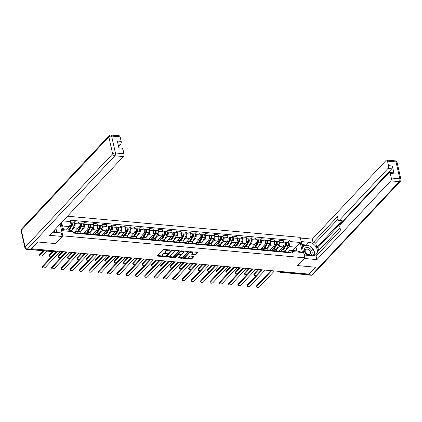 <?xml version="1.0" encoding="UTF-8"?>
<svg xmlns="http://www.w3.org/2000/svg" width="422" height="422" viewBox="0 0 422 422"><rect width="100%" height="100%" fill="white"/><g stroke="black" fill="none" stroke-linecap="round" stroke-linejoin="round"><path stroke-width="0.63" d="M170.361 250.135L163.947 249.297A0.68 0.316 167.3 0 0 163.045 249.581L157.295 255.711A0.68 0.316 167.3 0 0 157.221 255.917A0.68 0.316 167.3 0 0 157.564 256.107L163.789 256.671L164.48 256.328L163.43 256.122A2.179 1.018 167.3 0 1 162.328 255.51A2.179 1.018 167.3 0 1 162.575 254.862L163.056 254.35A2.179 1.018 167.3 0 1 165.952 253.432L167.392 253.305L166.4 252.952A2.179 1.018 167.3 0 1 165.297 252.345A2.179 1.018 167.3 0 1 165.545 251.697L166.025 251.185A2.179 1.018 167.3 0 1 168.921 250.262L170.361 250.135M195.017 254.724A0.68 0.316 167.3 0 0 195.919 254.434L197.533 252.715A0.68 0.316 167.3 0 0 197.612 252.514A0.68 0.316 167.3 0 0 197.264 252.319L190.348 251.691A0.68 0.316 167.3 0 0 189.446 251.981L183.697 258.111A0.68 0.316 167.3 0 0 183.623 258.311A0.68 0.316 167.3 0 0 183.966 258.507L190.881 259.134A0.68 0.316 167.3 0 0 191.783 258.844L193.735 256.766A0.68 0.316 167.3 0 0 193.809 256.565A0.68 0.316 167.3 0 0 193.466 256.376L190.507 256.107A0.68 0.316 167.3 0 0 189.599 256.391L188.634 257.42A1.82 0.849 167.3 0 1 186.719 258.19A1.82 0.849 167.3 0 1 185.295 257.678A1.82 0.849 167.3 0 1 185.501 257.135L189.283 253.1A1.82 0.849 167.3 0 1 191.203 252.33A1.82 0.849 167.3 0 1 192.627 252.847A1.82 0.849 167.3 0 1 192.421 253.385L191.788 254.06A0.68 0.316 167.3 0 0 191.709 254.26A0.68 0.316 167.3 0 0 192.057 254.455L195.017 254.724L194.88 254.123A0.68 0.316 167.3 0 0 195.787 253.838L197.211 252.314M31.265 248.88L37.737 241.98L55.53 243.594L62.783 235.856L304.832 257.842L297.579 265.58L315.371 267.195L308.899 274.1L31.228 248.716M179.308 251.058A0.68 0.316 167.3 0 0 179.382 250.858A0.68 0.316 167.3 0 0 179.039 250.668L172.123 250.035A0.68 0.316 167.3 0 0 171.221 250.325L165.471 256.455A0.68 0.316 167.3 0 0 165.392 256.655A0.68 0.316 167.3 0 0 165.74 256.85L172.656 257.478A0.68 0.316 167.3 0 0 173.558 257.188L179.308 251.058L179.229 250.705M181.238 250.863L188.154 251.491A0.68 0.316 167.3 0 1 188.497 251.686A0.68 0.316 167.3 0 1 188.418 251.887L182.673 258.016A0.68 0.316 167.3 0 1 181.766 258.306L178.807 258.037A0.68 0.316 167.3 0 1 178.464 257.847A0.68 0.316 167.3 0 1 178.543 257.642L180.869 255.157A0.68 0.316 167.3 0 0 180.948 254.951A0.68 0.316 167.3 0 0 180.605 254.761L178.643 254.582A0.68 0.316 167.3 0 0 177.736 254.872L175.309 257.457L174.492 257.383L180.331 251.153A0.68 0.316 167.3 0 1 181.238 250.863M304.832 257.842L300.211 237.349L67.473 216.206M308.26 274.042L307.754 274.58A1.387 0.696 95.2 0 1 307.358 274.764L280.313 272.306A1.387 0.696 -84.8 0 0 280.709 272.121L307.754 274.58M74.098 232.585L74.989 231.641A3.186 1.598 95.2 0 1 75.897 231.214A3.186 1.598 95.2 0 1 77.105 232.791L77.247 233.424M74.072 232.585L78.091 228.291A3.186 1.598 -84.8 0 0 78.967 223.95L75.026 223.591A3.186 1.598 95.2 0 1 74.151 227.938L71.402 230.871M75.026 223.591L74.62 221.766L73.47 222.99M81.188 233.783L81.045 233.15A3.186 1.598 -84.8 0 0 79.837 231.572L75.897 231.214M78.967 223.95L78.561 222.125L74.62 221.766M83.414 233.435L84.3 232.485A3.186 1.598 95.2 0 1 85.207 232.058A3.186 1.598 95.2 0 1 86.415 233.64L86.557 234.268M82.786 223.834L83.931 222.616L84.342 224.435A3.186 1.598 95.2 0 1 83.466 228.782L80.618 231.82M90.498 234.627L90.355 233.999A3.186 1.598 -84.8 0 0 89.147 232.416L85.207 232.058M83.382 233.429L87.407 229.141A3.186 1.598 -84.8 0 0 88.282 224.794L87.871 222.974L83.931 222.616M92.729 234.279L93.615 233.334A3.186 1.598 95.2 0 1 94.523 232.907A3.186 1.598 95.2 0 1 95.731 234.484L95.873 235.117M92.101 224.683L93.246 223.46L93.658 225.285A3.186 1.598 95.2 0 1 92.782 229.626L89.933 232.664M99.814 235.476L99.671 234.843A3.186 1.598 -84.8 0 0 98.463 233.266L94.523 232.907M92.698 234.279L96.722 229.985A3.186 1.598 -84.8 0 0 97.598 225.638L97.187 223.818L93.246 223.46M102.04 235.128L102.931 234.178A3.186 1.598 95.2 0 1 103.838 233.751A3.186 1.598 95.2 0 1 105.046 235.334L105.189 235.961M101.417 225.527L102.562 224.309L102.973 226.129A3.186 1.598 95.2 0 1 102.092 230.475L99.244 233.514M109.129 236.32L108.987 235.687A3.186 1.598 -84.8 0 0 107.779 234.11L103.838 233.751M102.013 235.123L106.033 230.834A3.186 1.598 -84.8 0 0 106.914 226.487L106.502 224.662L102.562 224.309M111.355 235.972L112.241 235.022A3.186 1.598 95.2 0 1 113.149 234.6A3.186 1.598 95.2 0 1 114.357 236.178L114.499 236.811M110.728 226.371L111.872 225.153L112.284 226.973A3.186 1.598 95.2 0 1 111.408 231.319L108.559 234.358M118.44 237.164L118.297 236.536A3.186 1.598 -84.8 0 0 117.089 234.954L113.149 234.6M111.324 235.967L115.348 231.678A3.186 1.598 -84.8 0 0 116.224 227.331L115.813 225.512L111.872 225.153M120.671 236.816L121.557 235.872A3.186 1.598 95.2 0 1 122.464 235.444A3.186 1.598 95.2 0 1 123.672 237.022L123.815 237.655M120.043 227.221L121.188 225.997L121.599 227.822A3.186 1.598 95.2 0 1 120.724 232.163L117.875 235.202M127.755 238.013L127.613 237.38A3.186 1.598 -84.8 0 0 126.405 235.803L122.464 235.444M120.639 236.816L124.664 232.522A3.186 1.598 -84.8 0 0 125.54 228.181L125.128 226.356L121.188 225.997M129.981 237.665L130.873 236.716A3.186 1.598 95.2 0 1 131.78 236.288A3.186 1.598 95.2 0 1 132.988 237.871L133.13 238.499M129.359 228.065L130.504 226.846L130.915 228.666A3.186 1.598 95.2 0 1 130.034 233.013L127.186 236.051M137.071 238.857L136.928 238.23A3.186 1.598 -84.8 0 0 135.72 236.647L131.78 236.288M129.955 237.66L133.974 233.371A3.186 1.598 -84.8 0 0 134.855 229.025L134.444 227.205L130.504 226.846M139.297 238.509L140.183 237.565A3.186 1.598 95.2 0 1 141.096 237.138A3.186 1.598 95.2 0 1 142.304 238.715L142.441 239.348M138.669 228.914L139.814 227.69L140.225 229.515A3.186 1.598 95.2 0 1 139.35 233.857L136.501 236.895M146.381 239.707L146.244 239.074A3.186 1.598 -84.8 0 0 145.036 237.496L141.096 237.138M139.271 238.509L143.29 234.215A3.186 1.598 -84.8 0 0 144.166 229.869L143.76 228.049L139.814 227.69M148.613 239.358L149.499 238.409A3.186 1.598 95.2 0 1 150.406 237.982A3.186 1.598 95.2 0 1 151.614 239.564L151.756 240.192M147.985 229.758L149.13 228.534L149.541 230.359A3.186 1.598 95.2 0 1 148.665 234.706L145.817 237.744M155.697 240.551L155.554 239.918A3.186 1.598 -84.8 0 0 154.346 238.34L150.406 237.982M148.581 239.353L152.606 235.059A3.186 1.598 -84.8 0 0 153.481 230.718L153.07 228.893L149.13 228.534M157.928 240.202L158.814 239.253A3.186 1.598 95.2 0 1 159.722 238.831A3.186 1.598 95.2 0 1 160.93 240.408L161.072 241.041M157.3 230.602L158.445 229.383L158.857 231.203A3.186 1.598 95.2 0 1 157.981 235.55L155.132 238.588M165.013 241.395L164.87 240.767A3.186 1.598 -84.8 0 0 163.662 239.184L159.722 238.831M157.897 240.197L161.921 235.909A3.186 1.598 -84.8 0 0 162.797 231.562L162.386 229.742L158.445 229.383M167.239 241.046L168.13 240.102A3.186 1.598 95.2 0 1 169.037 239.675A3.186 1.598 95.2 0 1 170.245 241.252L170.388 241.885M166.616 231.451L167.761 230.227L168.167 232.053A3.186 1.598 95.2 0 1 167.291 236.394L164.443 239.432M174.328 242.244L174.186 241.611A3.186 1.598 -84.8 0 0 172.978 240.034L169.037 239.675M167.212 241.046L171.232 236.753A3.186 1.598 -84.8 0 0 172.107 232.411L171.701 230.586L167.761 230.227M176.554 241.896L177.44 240.946A3.186 1.598 95.2 0 1 178.348 240.519A3.186 1.598 95.2 0 1 179.556 242.101L179.698 242.729M175.927 232.295L177.071 231.077L177.483 232.897A3.186 1.598 95.2 0 1 176.607 237.243L173.758 240.282M183.639 243.088L183.496 242.46A3.186 1.598 -84.8 0 0 182.288 240.878L178.348 240.519M176.523 241.89L180.547 237.602A3.186 1.598 -84.8 0 0 181.423 233.255L181.012 231.43L177.071 231.077M185.87 242.74L186.756 241.795A3.186 1.598 95.2 0 1 187.663 241.368A3.186 1.598 95.2 0 1 188.871 242.945L189.014 243.578M185.242 233.144L186.387 231.921L186.798 233.746A3.186 1.598 95.2 0 1 185.923 238.087L183.074 241.126M192.954 243.937L192.812 243.304A3.186 1.598 -84.8 0 0 191.604 241.727L187.663 241.368M185.838 242.74L189.863 238.446A3.186 1.598 -84.8 0 0 190.739 234.099L190.327 232.279L186.387 231.921M195.18 243.584L196.072 242.639A3.186 1.598 95.2 0 1 196.979 242.212A3.186 1.598 95.2 0 1 198.187 243.789L198.329 244.422M194.558 233.988L195.702 232.765L196.114 234.59A3.186 1.598 95.2 0 1 195.233 238.936L192.385 241.975M202.27 244.781L202.127 244.148A3.186 1.598 -84.8 0 0 200.919 242.571L196.979 242.212M195.154 243.584L199.173 239.29A3.186 1.598 -84.8 0 0 200.054 234.948L199.643 233.123L195.702 232.765M204.496 244.433L205.382 243.483A3.186 1.598 95.2 0 1 206.289 243.056A3.186 1.598 95.2 0 1 207.497 244.639L207.64 245.266M203.868 234.832L205.013 233.614L205.424 235.434A3.186 1.598 95.2 0 1 204.549 239.78L201.7 242.819M211.58 245.625L211.438 244.997A3.186 1.598 -84.8 0 0 210.23 243.415L206.289 243.056M204.464 244.428L208.489 240.139A3.186 1.598 -84.8 0 0 209.365 235.792L208.953 233.973L205.013 233.614M213.812 245.277L214.698 244.333A3.186 1.598 95.2 0 1 215.605 243.905A3.186 1.598 95.2 0 1 216.813 245.483L216.955 246.116M213.184 235.682L214.329 234.458L214.74 236.283A3.186 1.598 95.2 0 1 213.864 240.624L211.016 243.663M220.896 246.474L220.753 245.841A3.186 1.598 -84.8 0 0 219.545 244.264L215.605 243.905M213.78 245.277L217.805 240.983A3.186 1.598 -84.8 0 0 218.68 236.642L218.269 234.817L214.329 234.458M223.122 246.126L224.013 245.177A3.186 1.598 95.2 0 1 224.921 244.749A3.186 1.598 95.2 0 1 226.129 246.332L226.271 246.96M222.499 236.526L223.644 235.307L224.056 237.127A3.186 1.598 95.2 0 1 223.175 241.474L220.331 244.512M230.212 247.318L230.069 246.685A3.186 1.598 -84.8 0 0 228.861 245.108L224.921 244.749M223.096 246.121L227.115 241.832A3.186 1.598 -84.8 0 0 227.996 237.486L227.585 235.661L223.644 235.307M232.438 246.97L233.324 246.021A3.186 1.598 95.2 0 1 234.236 245.599A3.186 1.598 95.2 0 1 235.444 247.176L235.582 247.809M231.81 237.375L232.96 236.151L233.366 237.971A3.186 1.598 95.2 0 1 232.49 242.318L229.642 245.356M239.527 248.162L239.385 247.535A3.186 1.598 -84.8 0 0 238.177 245.952L234.236 245.599M232.411 246.97L236.431 242.676A3.186 1.598 -84.8 0 0 237.306 238.33L236.9 236.51L232.96 236.151M241.753 247.814L242.639 246.87A3.186 1.598 95.2 0 1 243.547 246.443A3.186 1.598 95.2 0 1 244.755 248.02L244.897 248.653M241.126 238.219L242.27 236.995L242.682 238.82A3.186 1.598 95.2 0 1 241.806 243.167L238.957 246.2M248.838 249.012L248.695 248.379A3.186 1.598 -84.8 0 0 247.487 246.801L243.547 246.443M241.722 247.814L245.746 243.52A3.186 1.598 -84.8 0 0 246.622 239.179L246.211 237.354L242.27 236.995M251.069 248.663L251.955 247.714A3.186 1.598 95.2 0 1 252.862 247.287A3.186 1.598 95.2 0 1 254.07 248.869L254.213 249.497M250.441 239.063L251.586 237.844L251.997 239.664A3.186 1.598 95.2 0 1 251.122 244.011L248.273 247.049M258.153 249.856L258.011 249.228A3.186 1.598 -84.8 0 0 256.803 247.645L252.862 247.287M251.037 248.658L255.062 244.37A3.186 1.598 -84.8 0 0 255.938 240.023L255.526 238.203L251.586 237.844M260.379 249.507L261.271 248.563A3.186 1.598 95.2 0 1 262.178 248.136A3.186 1.598 95.2 0 1 263.386 249.713L263.528 250.346M259.757 239.912L260.901 238.688L261.308 240.514A3.186 1.598 95.2 0 1 260.432 244.855L257.584 247.893M267.469 250.705L267.326 250.072A3.186 1.598 -84.8 0 0 266.118 248.495L262.178 248.136M260.353 249.507L264.372 245.214A3.186 1.598 -84.8 0 0 265.248 240.867L264.842 239.047L260.901 238.688M269.695 250.357L270.581 249.407A3.186 1.598 95.2 0 1 271.488 248.98A3.186 1.598 95.2 0 1 272.696 250.562L272.839 251.19M269.067 240.756L270.212 239.532L270.623 241.358A3.186 1.598 95.2 0 1 269.748 245.704L266.899 248.743M276.779 251.549L276.637 250.916A3.186 1.598 -84.8 0 0 275.429 249.339L271.488 248.98M269.663 250.351L273.688 246.063A3.186 1.598 -84.8 0 0 274.564 241.716L274.152 239.891L270.212 239.532M279.011 251.201L279.897 250.251A3.186 1.598 95.2 0 1 280.804 249.829A3.186 1.598 95.2 0 1 282.012 251.406L282.154 252.04M278.383 241.6L279.528 240.382L279.939 242.202A3.186 1.598 95.2 0 1 279.063 246.548L276.215 249.587M286.095 252.393L285.952 251.765A3.186 1.598 -84.8 0 0 284.744 250.183L280.804 249.829M278.979 251.195L283.004 246.907A3.186 1.598 -84.8 0 0 283.879 242.56L283.468 240.74L279.528 240.382M66.423 229.958L69.561 226.614L62.693 225.992L63.527 229.695L70.395 230.317L72.832 231.646L73.148 233.049L292.747 253L292.43 251.596L289.993 250.267L296.856 250.89L296.022 247.186L289.154 246.564L285.525 250.431M72.832 231.646L62.799 230.739L61.069 223.038M63.047 220.928L70.569 221.608L69.561 226.614M289.154 246.564L290.167 241.558L289.851 240.15L70.252 220.205L70.569 221.608M290.167 241.558L300.195 242.465L302.458 252.504L292.43 251.596M62.783 235.856L60.124 224.045M292.889 250.531L300.195 242.465M288.321 252.045L289.993 250.267M287.698 242.45L289.851 240.15M62.799 230.739L63.527 229.695M61.364 222.721L62.693 225.992M296.856 250.89L302.458 252.504M168.104 249.671A2.179 1.018 167.3 0 0 165.893 250.584L166.025 251.185M165.297 252.345L165.166 251.744A2.179 1.018 167.3 0 1 165.413 251.095L165.893 250.584M165.952 253.432L165.83 252.836A2.179 1.018 167.3 0 0 162.924 253.754L163.056 254.35M162.328 255.51L162.196 254.914A2.179 1.018 167.3 0 1 162.444 254.266L162.924 253.754M157.485 255.516L162.866 256.001M168.367 256.502L172.519 256.877A0.68 0.316 167.3 0 0 173.426 256.592L178.986 250.663M165.656 256.254L166.611 256.344M172.324 250.573L171.685 250.773L166.643 256.154L167.682 256.507A2.179 1.018 167.3 0 0 170.578 255.59L174.028 251.908A2.179 1.018 167.3 0 0 174.275 251.259A2.179 1.018 167.3 0 0 173.173 250.652L172.324 250.573L172.202 250.046M171.685 250.077L171.685 250.773M166.563 255.806L171.554 250.177M174.275 251.259L174.138 250.663A2.179 1.018 167.3 0 0 173.606 250.172M188.096 251.491L182.536 257.42L182.673 258.016M178.728 257.441L181.634 257.705A0.68 0.316 167.3 0 0 182.536 257.42M180.737 254.556A0.68 0.316 167.3 0 0 180.816 254.355A0.68 0.316 167.3 0 0 180.748 254.26M178.807 254.012L178.506 253.986A0.68 0.316 167.3 0 0 177.604 254.271L175.177 256.861L175.309 257.457M174.808 257.04L175.177 256.861M183.29 252.578A1.82 0.849 167.3 0 0 183.496 252.034A1.82 0.849 167.3 0 0 182.072 251.523A1.82 0.849 167.3 0 0 180.157 252.293L178.822 253.712A0.68 0.316 167.3 0 0 178.743 253.917A0.68 0.316 167.3 0 0 179.086 254.107L181.054 254.287A0.68 0.316 167.3 0 0 181.956 253.997L183.29 252.578M183.496 252.034L183.364 251.438A1.82 0.849 167.3 0 0 182.89 251.016M181.908 250.926A1.82 0.849 167.3 0 0 180.02 251.691L180.157 252.293M178.743 253.917L178.612 253.316A0.68 0.316 167.3 0 1 178.685 253.116L180.02 251.691M191.973 253.859L194.88 254.123M192.627 252.847L192.49 252.245A1.82 0.849 167.3 0 0 192.084 251.85M190.939 251.744A1.82 0.849 167.3 0 0 189.151 252.504L189.283 253.1M185.295 257.678L185.158 257.082A1.82 0.849 167.3 0 1 185.363 256.539L189.151 252.504M186.846 258.18L190.744 258.533A0.68 0.316 167.3 0 0 191.651 258.248L193.413 256.37M183.887 257.911L185.701 258.074M68.855 230.18L71.714 225.126A0.833 0.417 -84.8 0 0 71.867 224.246A0.833 0.417 -84.8 0 0 71.529 223.718A0.833 0.417 -84.8 0 0 71.297 223.829L71.745 223.871M69.461 230.233L71.993 225.759A1.73 0.87 -84.8 0 0 72.31 223.918A1.73 0.87 -84.8 0 0 71.613 222.821A1.73 0.87 -84.8 0 0 71.118 223.053L71.038 223.043M71.371 230.855L74.145 225.955A1.73 0.87 -84.8 0 0 74.462 224.114A1.73 0.87 -84.8 0 0 73.76 223.016L71.613 222.821M69.572 228.154L70.659 226.994M43.935 250.837L39.942 255.094A1.593 0.744 167.3 0 0 39.763 255.568A1.593 0.744 167.3 0 0 41.013 256.017A1.593 0.744 167.3 0 0 42.691 255.342L46.684 251.085M68.448 230.143L70.98 225.67A1.73 0.87 -84.8 0 0 71.297 223.824A1.73 0.87 -84.8 0 0 70.595 222.726L70.347 222.705M39.763 255.568L39.589 254.793A1.593 0.744 -12.7 0 1 39.768 254.318L43.102 250.763M71.186 223.349L71.118 223.053M73.038 232.569A1.73 0.87 95.2 0 1 73.375 233.071M56.743 251.997L42.638 267.047A1.593 0.744 167.3 0 0 42.458 267.522L42.279 266.741A1.593 0.744 -12.7 0 1 42.464 266.266L55.91 251.923M73.228 232.775L73.539 232.617A1.73 0.87 95.2 0 1 73.808 232.559A1.73 0.87 95.2 0 1 74.388 233.166M73.808 232.559L75.955 232.754A1.73 0.87 95.2 0 1 76.54 233.361M42.458 267.522A1.593 0.744 167.3 0 0 43.703 267.97A1.593 0.744 167.3 0 0 45.386 267.295L60.182 251.507M77.959 231.404L81.029 225.976A0.833 0.417 -84.8 0 0 81.182 225.09A0.833 0.417 -84.8 0 0 80.845 224.562A0.833 0.417 -84.8 0 0 80.607 224.673M78.566 231.456L81.309 226.603A1.73 0.87 -84.8 0 0 81.625 224.762A1.73 0.87 -84.8 0 0 80.924 223.665A1.73 0.87 -84.8 0 0 80.433 223.897L80.354 223.892M80.528 231.984L83.456 226.799A1.73 0.87 -84.8 0 0 83.772 224.958A1.73 0.87 -84.8 0 0 83.076 223.86L80.924 223.665M78.888 228.998L79.969 227.843M53.251 251.681L49.258 255.938A1.593 0.744 167.3 0 0 49.079 256.412A1.593 0.744 167.3 0 0 50.06 256.871A1.593 0.744 167.3 0 0 51.658 256.46M77.548 231.362L80.291 226.514A1.73 0.87 -84.8 0 0 80.607 224.668A1.73 0.87 -84.8 0 0 79.911 223.576L78.861 223.481M49.079 256.412L48.899 255.637A1.593 0.744 -12.7 0 1 49.084 255.162L52.418 251.607M80.502 224.193L80.433 223.897M87.27 232.248L90.34 226.82A0.833 0.417 -84.8 0 0 90.493 225.934A0.833 0.417 -84.8 0 0 90.16 225.411A0.833 0.417 -84.8 0 0 89.923 225.517M87.876 232.3L90.624 227.453A1.73 0.87 -84.8 0 0 90.936 225.606A1.73 0.87 -84.8 0 0 90.239 224.515A1.73 0.87 -84.8 0 0 89.749 224.747L89.67 224.736M89.839 232.828L92.771 227.648A1.73 0.87 -84.8 0 0 93.088 225.802A1.73 0.87 -84.8 0 0 92.392 224.71L90.239 224.515M88.198 229.848L89.285 228.687M63.258 251.786L58.574 256.787A1.593 0.744 167.3 0 0 58.389 257.262A1.593 0.744 167.3 0 0 59.375 257.715A1.593 0.744 167.3 0 0 60.974 257.304M86.863 232.211L89.606 227.358A1.73 0.87 -84.8 0 0 89.923 225.517A1.73 0.87 -84.8 0 0 89.227 224.42L88.177 224.325M58.389 257.262L58.215 256.481A1.593 0.744 -12.7 0 1 58.4 256.006L62.424 251.712M89.812 225.042L89.749 224.747M52.534 232.142A7.796 5.671 43.2 0 0 52.866 232.179L61.348 232.949L62.139 236.478L49.543 235.334L123.377 156.573L114.837 155.797L27.346 249.128L30.569 249.423L37.563 241.959L55.472 243.589L62.139 236.478M56.854 232.543L55.947 228.502M118.545 146.381L120.586 144.203L118.002 143.965M120.138 136.828L111.598 136.053A2.078 1.044 -84.8 0 0 110.812 135.019L119.347 135.794A2.078 1.044 95.2 0 1 120.138 136.828L121.161 141.37A2.078 1.044 95.2 0 1 120.586 144.203M118.883 147.869L122.137 148.164A2.078 1.044 95.2 0 1 122.923 149.198L123.947 153.74A2.078 1.044 95.2 0 1 123.377 156.573M121.161 141.37L117.337 141.022L119.104 148.85L122.923 149.198M30.569 249.423A2.078 1.044 95.2 0 1 29.978 249.697L26.75 249.407A2.078 1.044 -84.8 0 0 27.346 249.128A2.078 1.514 -136.8 0 1 25.146 247.171L112.642 153.84L108.834 136.928L21.337 230.264L25.146 247.171A2.078 0.971 -12.7 0 0 24.909 247.793A2.078 2.078 0 0 0 26.75 249.407M301.166 241.563L308.962 242.27A7.796 5.671 43.2 0 1 316.168 247.097A7.796 5.671 43.2 0 1 316.162 254.329A7.796 5.671 43.2 0 1 311.99 255.716L304.193 255.009M307.554 274.727A2.078 1.044 -84.8 0 0 307.965 274.949A2.078 1.044 -84.8 0 0 308.556 274.675L315.55 267.21L297.637 265.586L304.294 258.417M304.304 258.475L316.906 259.62L316.11 256.091L340.501 230.069L339.868 227.263A2.078 1.044 -84.8 0 1 340.443 224.43L388.905 172.73A2.078 1.044 -84.8 0 1 389.501 172.45L393.32 172.798A2.078 1.044 95.2 0 1 394.106 173.827L392.344 165.999A2.078 1.044 95.2 0 1 391.769 168.837L317.94 247.593L318.642 250.721M340.021 227.922L317.697 251.728L318.183 253.88M317.94 247.593L316.743 247.487L315.709 242.887L313.082 242.645L312.285 239.121L386.119 160.36A2.078 1.044 -84.8 0 1 386.71 160.08A2.078 1.044 -84.8 0 1 387.496 161.114L388.52 165.656L392.344 165.999M300.369 238.04L312.285 239.121M316.906 259.62L390.735 180.859A2.078 1.044 -84.8 0 0 391.31 178.026L390.287 173.484A2.078 1.044 -84.8 0 0 389.501 172.45M391.769 168.837L387.95 168.489L339.488 220.184A2.078 1.044 -84.8 0 1 338.892 220.463A2.078 1.044 -84.8 0 1 338.106 219.435L337.473 216.623L313.082 242.645M387.95 168.489A2.078 1.044 -84.8 0 0 388.52 165.656M339.488 220.184L342.115 220.421L316.743 247.487M342.115 220.421A2.078 1.044 95.2 0 1 341.519 220.701L338.892 220.463M338.027 219.076L315.709 242.887M301.846 244.602L306.388 245.013L308.962 242.27M314.559 255.4A7.796 5.671 43.2 0 0 314.59 252.208M314.432 251.654A7.796 5.671 43.2 0 0 310.618 246.648M309.642 246.047A7.796 5.671 43.2 0 0 306.388 245.013M303.576 245.694L302.062 245.557M314.527 252.372L313.309 255.7M302.6 246.733L302.321 246.712M55.261 229.236L54.121 232.295M304.352 251.037A4.505 3.276 43.2 0 0 309.104 255.273A4.505 3.276 43.2 0 0 312.111 251.744A4.505 3.276 43.2 0 0 307.353 247.503A4.505 3.276 43.2 0 0 304.352 251.037M305.19 251.559A3.086 2.242 43.2 0 0 307.337 254.144A3.086 2.242 43.2 0 0 310.096 253.907A3.086 2.242 43.2 0 0 310.502 252.04A3.086 2.242 43.2 0 0 308.355 249.46A3.086 2.242 43.2 0 0 305.597 249.692A3.086 2.242 43.2 0 0 305.19 251.559M302.395 247.034L303.75 245.509L310.196 246.095L314.675 251.976L313.293 255.706M305.048 255.088L303.861 253.527M302.695 248.352L303.75 245.509M81.061 233.218L82.105 233.313A1.73 0.87 95.2 0 1 82.691 233.92M66.708 252.15L51.953 267.891A1.593 0.744 167.3 0 0 51.769 268.366L51.595 267.59A1.593 0.744 -12.7 0 1 51.779 267.115L65.916 252.029M82.543 233.619L82.854 233.461A1.73 0.87 95.2 0 1 83.123 233.408A1.73 0.87 95.2 0 1 83.704 234.01M83.123 233.408L85.27 233.603A1.73 0.87 95.2 0 1 85.851 234.205M51.769 268.366A1.593 0.744 167.3 0 0 53.019 268.814A1.593 0.744 167.3 0 0 54.696 268.139L69.498 252.356M90.371 234.068L91.421 234.163A1.73 0.87 95.2 0 1 92.001 234.764M76.023 253L61.264 268.735A1.593 0.744 167.3 0 0 61.084 269.21L60.91 268.434A1.593 0.744 -12.7 0 1 61.09 267.959L75.232 252.878M91.859 234.468L92.17 234.31A1.73 0.87 95.2 0 1 92.434 234.252A1.73 0.87 95.2 0 1 93.019 234.859M92.434 234.252L94.586 234.447A1.73 0.87 95.2 0 1 95.166 235.054M61.084 269.21A1.593 0.744 167.3 0 0 62.335 269.658A1.593 0.744 167.3 0 0 64.012 268.988L78.808 253.2M96.585 233.092L99.655 227.669A0.833 0.417 -84.8 0 0 99.808 226.783A0.833 0.417 -84.8 0 0 99.471 226.255A0.833 0.417 -84.8 0 0 99.239 226.366L99.687 226.408M97.192 233.15L99.935 228.297A1.73 0.87 -84.8 0 0 100.251 226.456A1.73 0.87 -84.8 0 0 99.555 225.359A1.73 0.87 -84.8 0 0 99.059 225.591L98.985 225.585M99.154 233.672L102.087 228.492A1.73 0.87 -84.8 0 0 102.404 226.651A1.73 0.87 -84.8 0 0 101.702 225.554L99.555 225.359M97.514 230.692L98.6 229.536M72.573 252.636L67.889 257.631A1.593 0.744 167.3 0 0 67.705 258.106A1.593 0.744 167.3 0 0 68.686 258.565A1.593 0.744 167.3 0 0 70.284 258.153M96.179 233.055L98.922 228.207A1.73 0.87 -84.8 0 0 99.239 226.361A1.73 0.87 -84.8 0 0 98.537 225.269L97.493 225.174M67.705 258.106L67.531 257.33A1.593 0.744 -12.7 0 1 67.71 256.856L71.74 252.556M99.128 225.886L99.059 225.591M105.901 233.941L108.971 228.513A0.833 0.417 -84.8 0 0 109.124 227.627A0.833 0.417 -84.8 0 0 108.786 227.105A0.833 0.417 -84.8 0 0 108.554 227.21L108.997 227.252M106.508 233.994L109.251 229.146A1.73 0.87 -84.8 0 0 109.567 227.3A1.73 0.87 -84.8 0 0 108.871 226.203A1.73 0.87 -84.8 0 0 108.375 226.435L108.296 226.429M108.47 234.521L111.397 229.341A1.73 0.87 -84.8 0 0 111.714 227.495A1.73 0.87 -84.8 0 0 111.018 226.398L108.871 226.203M106.829 231.536L107.916 230.38M81.884 253.48L77.2 258.475A1.593 0.744 167.3 0 0 77.02 258.955A1.593 0.744 167.3 0 0 78.001 259.409A1.593 0.744 167.3 0 0 79.6 258.997M105.489 233.904L108.238 229.051A1.73 0.87 -84.8 0 0 108.549 227.21A1.73 0.87 -84.8 0 0 107.853 226.113L106.808 226.018M77.02 258.955L76.846 258.174A1.593 0.744 -12.7 0 1 77.026 257.7L81.05 253.406M108.443 226.73L108.375 226.435M115.217 234.785L118.287 229.357A0.833 0.417 -84.8 0 0 118.434 228.476A0.833 0.417 -84.8 0 0 118.102 227.949A0.833 0.417 -84.8 0 0 117.865 228.059L118.313 228.102M115.818 234.843L118.566 229.99A1.73 0.87 -84.8 0 0 118.883 228.149A1.73 0.87 -84.8 0 0 118.181 227.052A1.73 0.87 -84.8 0 0 117.691 227.284L117.611 227.273M117.78 235.365L120.713 230.185A1.73 0.87 -84.8 0 0 121.03 228.344A1.73 0.87 -84.8 0 0 120.333 227.247L118.181 227.052M116.145 232.385L117.226 231.224M91.199 254.329L86.515 259.324A1.593 0.744 167.3 0 0 86.331 259.799A1.593 0.744 167.3 0 0 87.317 260.258A1.593 0.744 167.3 0 0 88.915 259.841M114.805 234.748L117.548 229.895A1.73 0.87 -84.8 0 0 117.865 228.054A1.73 0.87 -84.8 0 0 117.168 226.957L116.119 226.862M86.331 259.799L86.157 259.024A1.593 0.744 -12.7 0 1 86.341 258.549L90.366 254.25M117.754 227.579L117.691 227.284M99.687 234.912L100.737 235.007A1.73 0.87 95.2 0 1 101.317 235.613M85.334 253.844L70.579 269.584A1.593 0.744 167.3 0 0 70.4 270.059L70.221 269.283A1.593 0.744 -12.7 0 1 70.405 268.803L84.548 253.722M101.169 235.312L101.48 235.154A1.73 0.87 95.2 0 1 101.749 235.101A1.73 0.87 95.2 0 1 102.33 235.703M101.749 235.101L103.896 235.297A1.73 0.87 95.2 0 1 104.482 235.898M70.4 270.059A1.593 0.744 167.3 0 0 71.645 270.507A1.593 0.744 167.3 0 0 73.328 269.832L88.124 254.049M109.003 235.756L110.047 235.851A1.73 0.87 95.2 0 1 110.633 236.457M94.649 254.688L79.895 270.428A1.593 0.744 167.3 0 0 79.711 270.903L79.536 270.127A1.593 0.744 -12.7 0 1 79.721 269.653L93.858 254.566M110.485 236.162L110.796 236.003A1.73 0.87 95.2 0 1 111.065 235.945A1.73 0.87 95.2 0 1 111.645 236.547M111.065 235.945L113.212 236.141A1.73 0.87 95.2 0 1 113.798 236.742M79.711 270.903A1.593 0.744 167.3 0 0 80.961 271.351A1.593 0.744 167.3 0 0 82.638 270.676L97.44 254.893M118.313 236.605L119.363 236.7A1.73 0.87 95.2 0 1 119.943 237.301M103.965 255.537L89.211 271.272A1.593 0.744 167.3 0 0 89.026 271.752L88.852 270.971A1.593 0.744 -12.7 0 1 89.031 270.497L103.174 255.415M119.801 237.006L120.112 236.847A1.73 0.87 95.2 0 1 120.375 236.789A1.73 0.87 95.2 0 1 120.961 237.396M120.375 236.789L122.528 236.985A1.73 0.87 95.2 0 1 123.108 237.591M89.026 271.752A1.593 0.744 167.3 0 0 90.276 272.201A1.593 0.744 167.3 0 0 91.954 271.525L106.75 255.737M124.527 235.629L127.597 230.206A0.833 0.417 -84.8 0 0 127.75 229.32A0.833 0.417 -84.8 0 0 127.412 228.793A0.833 0.417 -84.8 0 0 127.18 228.903L127.629 228.946M125.134 235.687L127.877 230.834A1.73 0.87 -84.8 0 0 128.193 228.993A1.73 0.87 -84.8 0 0 127.497 227.896A1.73 0.87 -84.8 0 0 127.001 228.128L126.927 228.123M127.096 236.214L130.029 231.029A1.73 0.87 -84.8 0 0 130.345 229.188A1.73 0.87 -84.8 0 0 129.644 228.091L127.497 227.896M125.455 233.229L126.542 232.074M100.515 255.173L95.831 260.168A1.593 0.744 167.3 0 0 95.646 260.643A1.593 0.744 167.3 0 0 96.627 261.102A1.593 0.744 167.3 0 0 98.226 260.69M124.121 235.592L126.864 230.744A1.73 0.87 -84.8 0 0 127.18 228.898A1.73 0.87 -84.8 0 0 126.484 227.806L125.434 227.711M95.646 260.643L95.472 259.868A1.593 0.744 -12.7 0 1 95.652 259.393L99.682 255.099M127.069 228.423L127.001 228.128M127.629 237.449L128.678 237.544A1.73 0.87 95.2 0 1 129.259 238.15M113.275 256.381L98.521 272.121A1.593 0.744 167.3 0 0 98.342 272.596L98.168 271.821A1.593 0.744 -12.7 0 1 98.347 271.346L112.489 256.26M129.111 237.85L129.422 237.691A1.73 0.87 95.2 0 1 129.691 237.639A1.73 0.87 95.2 0 1 130.277 238.24M129.691 237.639L131.843 237.834A1.73 0.87 95.2 0 1 132.424 238.435M98.342 272.596A1.593 0.744 167.3 0 0 99.592 273.045A1.593 0.744 167.3 0 0 101.269 272.369L116.066 256.587M133.843 236.478L136.913 231.05A0.833 0.417 -84.8 0 0 137.066 230.164A0.833 0.417 -84.8 0 0 136.728 229.642A0.833 0.417 -84.8 0 0 136.496 229.747L136.944 229.795M134.449 236.531L137.192 231.683A1.73 0.87 -84.8 0 0 137.509 229.837A1.73 0.87 -84.8 0 0 136.812 228.745A1.73 0.87 -84.8 0 0 136.317 228.977L136.237 228.967M136.412 237.058L139.344 231.878A1.73 0.87 -84.8 0 0 139.656 230.032A1.73 0.87 -84.8 0 0 138.959 228.94L136.812 228.745M134.771 234.078L135.858 232.918M109.825 256.017L105.141 261.018A1.593 0.744 167.3 0 0 104.962 261.492A1.593 0.744 167.3 0 0 105.943 261.946A1.593 0.744 167.3 0 0 107.541 261.534M133.431 236.441L136.179 231.588A1.73 0.87 -84.8 0 0 136.496 229.747A1.73 0.87 -84.8 0 0 135.794 228.65L134.75 228.555M104.962 261.492L104.788 260.712A1.593 0.744 -12.7 0 1 104.967 260.237L108.997 255.943M136.385 229.267L136.317 228.977M136.944 238.298L137.989 238.393A1.73 0.87 95.2 0 1 138.574 238.994M122.591 257.23L107.837 272.965A1.593 0.744 167.3 0 0 107.652 273.44L107.478 272.665A1.593 0.744 -12.7 0 1 107.663 272.19L121.8 257.109M138.427 238.699L138.738 238.541A1.73 0.87 95.2 0 1 139.007 238.483A1.73 0.87 95.2 0 1 139.587 239.089M139.007 238.483L141.154 238.678A1.73 0.87 95.2 0 1 141.739 239.285M107.652 273.44A1.593 0.744 167.3 0 0 108.902 273.889A1.593 0.744 167.3 0 0 110.585 273.219L125.381 257.431M143.158 237.322L146.228 231.9A0.833 0.417 -84.8 0 0 146.376 231.013A0.833 0.417 -84.8 0 0 146.044 230.486A0.833 0.417 -84.8 0 0 145.806 230.597L146.255 230.639M143.76 237.38L146.508 232.527A1.73 0.87 -84.8 0 0 146.824 230.686A1.73 0.87 -84.8 0 0 146.123 229.589A1.73 0.87 -84.8 0 0 145.632 229.821L145.553 229.816M145.727 237.902L148.655 232.722A1.73 0.87 -84.8 0 0 148.971 230.881A1.73 0.87 -84.8 0 0 148.275 229.784L146.123 229.589M144.087 234.922L145.168 233.767M119.141 256.866L114.457 261.862A1.593 0.744 167.3 0 0 114.278 262.336A1.593 0.744 167.3 0 0 115.259 262.795A1.593 0.744 167.3 0 0 116.857 262.384M142.747 237.285L145.49 232.438A1.73 0.87 -84.8 0 0 145.806 230.591A1.73 0.87 -84.8 0 0 145.11 229.499L144.06 229.399M114.278 262.336L114.098 261.561A1.593 0.744 -12.7 0 1 114.283 261.086L118.308 256.787M145.695 230.117L145.632 229.821M146.255 239.142L147.304 239.237A1.73 0.87 95.2 0 1 147.89 239.838M131.907 258.074L117.152 273.815A1.593 0.744 167.3 0 0 116.968 274.289L116.794 273.509A1.593 0.744 -12.7 0 1 116.973 273.034L131.115 257.953M147.742 239.543L148.053 239.385A1.73 0.87 95.2 0 1 148.317 239.327A1.73 0.87 95.2 0 1 148.903 239.933M148.317 239.327L150.469 239.527A1.73 0.87 95.2 0 1 151.05 240.129M116.968 274.289A1.593 0.744 167.3 0 0 118.218 274.738A1.593 0.744 167.3 0 0 119.895 274.063L134.697 258.28M152.469 238.172L155.539 232.744A0.833 0.417 -84.8 0 0 155.692 231.857A0.833 0.417 -84.8 0 0 155.359 231.33A0.833 0.417 -84.8 0 0 155.122 231.441L155.57 231.483M153.075 238.224L155.818 233.371A1.73 0.87 -84.8 0 0 156.135 231.53A1.73 0.87 -84.8 0 0 155.438 230.433A1.73 0.87 -84.8 0 0 154.948 230.665L154.869 230.66M155.038 238.752L157.97 233.566A1.73 0.87 -84.8 0 0 158.287 231.725A1.73 0.87 -84.8 0 0 157.591 230.628L155.438 230.433M153.397 235.766L154.484 234.611M128.457 257.71L123.773 262.706A1.593 0.744 167.3 0 0 123.588 263.18A1.593 0.744 167.3 0 0 124.569 263.639A1.593 0.744 167.3 0 0 126.167 263.228M152.062 238.135L154.805 233.282A1.73 0.87 -84.8 0 0 155.122 231.441A1.73 0.87 -84.8 0 0 154.426 230.343L153.376 230.248M123.588 263.18L123.414 262.405A1.593 0.744 -12.7 0 1 123.599 261.93L127.623 257.636M155.011 230.961L154.948 230.665M155.57 239.986L156.62 240.081A1.73 0.87 95.2 0 1 157.2 240.688M141.217 258.918L126.463 274.659A1.593 0.744 167.3 0 0 126.283 275.133L126.109 274.358A1.593 0.744 -12.7 0 1 126.289 273.883L140.431 258.797M157.058 240.387L157.364 240.234A1.73 0.87 95.2 0 1 157.633 240.176A1.73 0.87 95.2 0 1 158.218 240.777M157.633 240.176L159.785 240.371A1.73 0.87 95.2 0 1 160.365 240.973M126.283 275.133A1.593 0.744 167.3 0 0 127.534 275.582A1.593 0.744 167.3 0 0 129.211 274.907L144.007 259.124M161.784 239.016L164.854 233.588A0.833 0.417 -84.8 0 0 165.007 232.707A0.833 0.417 -84.8 0 0 164.67 232.179A0.833 0.417 -84.8 0 0 164.438 232.29L164.886 232.332M162.391 239.068L165.134 234.221A1.73 0.87 -84.8 0 0 165.45 232.374A1.73 0.87 -84.8 0 0 164.754 231.282A1.73 0.87 -84.8 0 0 164.258 231.514L164.179 231.504M164.353 239.596L167.286 234.416A1.73 0.87 -84.8 0 0 167.603 232.569A1.73 0.87 -84.8 0 0 166.901 231.478L164.754 231.282M162.713 236.615L163.799 235.455M137.767 258.554L133.083 263.555A1.593 0.744 167.3 0 0 132.904 264.03A1.593 0.744 167.3 0 0 133.885 264.483A1.593 0.744 167.3 0 0 135.483 264.072M161.373 238.979L164.121 234.126A1.73 0.87 -84.8 0 0 164.438 232.285A1.73 0.87 -84.8 0 0 163.736 231.187L162.692 231.092M132.904 264.03L132.73 263.254A1.593 0.744 -12.7 0 1 132.909 262.779L136.939 258.48M164.327 231.81L164.258 231.514M164.886 240.835L165.93 240.93A1.73 0.87 95.2 0 1 166.516 241.532M150.533 259.767L135.778 275.503A1.593 0.744 167.3 0 0 135.599 275.977L135.42 275.202A1.593 0.744 -12.7 0 1 135.604 274.727L149.741 259.646M166.368 241.236L166.679 241.078A1.73 0.87 95.2 0 1 166.948 241.02A1.73 0.87 95.2 0 1 167.529 241.627M166.948 241.02L169.095 241.215A1.73 0.87 95.2 0 1 169.681 241.822M135.599 275.977A1.593 0.744 167.3 0 0 136.844 276.431A1.593 0.744 167.3 0 0 138.527 275.756L153.323 259.968M171.1 239.86L174.17 234.437A0.833 0.417 -84.8 0 0 174.323 233.551A0.833 0.417 -84.8 0 0 173.985 233.023A0.833 0.417 -84.8 0 0 173.748 233.134L174.196 233.176M171.707 239.918L174.45 235.065A1.73 0.87 -84.8 0 0 174.766 233.224A1.73 0.87 -84.8 0 0 174.064 232.126A1.73 0.87 -84.8 0 0 173.574 232.358L173.495 232.353M173.669 240.445L176.596 235.26A1.73 0.87 -84.8 0 0 176.913 233.419A1.73 0.87 -84.8 0 0 176.217 232.322L174.064 232.126M172.028 237.459L173.11 236.304M147.083 259.403L142.399 264.399A1.593 0.744 167.3 0 0 142.219 264.874A1.593 0.744 167.3 0 0 143.2 265.332A1.593 0.744 167.3 0 0 144.799 264.921M170.688 239.823L173.431 234.975A1.73 0.87 -84.8 0 0 173.748 233.129A1.73 0.87 -84.8 0 0 173.052 232.037L172.002 231.942M142.219 264.874L142.04 264.098A1.593 0.744 -12.7 0 1 142.225 263.623L146.249 259.33M173.642 232.654L173.574 232.358M174.202 241.679L175.246 241.774A1.73 0.87 95.2 0 1 175.832 242.381M159.848 260.611L145.094 276.352A1.593 0.744 167.3 0 0 144.91 276.827L144.735 276.051A1.593 0.744 -12.7 0 1 144.92 275.577L159.057 260.49M175.684 242.08L175.995 241.922A1.73 0.87 95.2 0 1 176.264 241.869A1.73 0.87 95.2 0 1 176.844 242.471M176.264 241.869L178.411 242.064A1.73 0.87 95.2 0 1 178.997 242.666M144.91 276.827A1.593 0.744 167.3 0 0 146.16 277.275A1.593 0.744 167.3 0 0 147.837 276.6L162.639 260.817M180.41 240.709L183.48 235.281A0.833 0.417 -84.8 0 0 183.633 234.395A0.833 0.417 -84.8 0 0 183.301 233.872A0.833 0.417 -84.8 0 0 183.064 233.978L183.512 234.02M181.017 240.762L183.765 235.914A1.73 0.87 -84.8 0 0 184.082 234.068A1.73 0.87 -84.8 0 0 183.38 232.976A1.73 0.87 -84.8 0 0 182.89 233.202L182.81 233.197M182.979 241.289L185.912 236.109A1.73 0.87 -84.8 0 0 186.229 234.263A1.73 0.87 -84.8 0 0 185.532 233.171L183.38 232.976M181.339 238.309L182.425 237.148M156.398 260.247L151.714 265.248A1.593 0.744 167.3 0 0 151.53 265.723A1.593 0.744 167.3 0 0 152.516 266.176A1.593 0.744 167.3 0 0 154.114 265.765M180.004 240.672L182.747 235.819A1.73 0.87 -84.8 0 0 183.064 233.978A1.73 0.87 -84.8 0 0 182.367 232.881L181.318 232.786M151.53 265.723L151.356 264.942A1.593 0.744 -12.7 0 1 151.54 264.467L155.565 260.174M182.953 233.498L182.89 233.202M183.512 242.529L184.562 242.624A1.73 0.87 95.2 0 1 185.142 243.225M169.164 261.455L154.405 277.196A1.593 0.744 167.3 0 0 154.225 277.671L154.051 276.895A1.593 0.744 -12.7 0 1 154.23 276.421L168.373 261.334M185 242.93L185.311 242.771A1.73 0.87 95.2 0 1 185.575 242.713A1.73 0.87 95.2 0 1 186.16 243.32M185.575 242.713L187.727 242.908A1.73 0.87 95.2 0 1 188.307 243.515M154.225 277.671A1.593 0.744 167.3 0 0 155.475 278.119A1.593 0.744 167.3 0 0 157.153 277.444L171.949 261.661M189.726 241.553L192.796 236.125A0.833 0.417 -84.8 0 0 192.949 235.244A0.833 0.417 -84.8 0 0 192.611 234.716A0.833 0.417 -84.8 0 0 192.379 234.827L192.828 234.869M190.333 241.611L193.076 236.758A1.73 0.87 -84.8 0 0 193.392 234.917A1.73 0.87 -84.8 0 0 192.696 233.82A1.73 0.87 -84.8 0 0 192.2 234.052L192.126 234.046M192.295 242.133L195.228 236.953A1.73 0.87 -84.8 0 0 195.544 235.112A1.73 0.87 -84.8 0 0 194.843 234.015L192.696 233.82M190.654 239.153L191.741 237.997M165.714 261.097L161.03 266.092A1.593 0.744 167.3 0 0 160.845 266.567A1.593 0.744 167.3 0 0 161.826 267.026A1.593 0.744 167.3 0 0 163.425 266.614M189.32 241.516L192.063 236.668A1.73 0.87 -84.8 0 0 192.379 234.822A1.73 0.87 -84.8 0 0 191.678 233.725L190.633 233.63M160.845 266.567L160.671 265.791A1.593 0.744 -12.7 0 1 160.851 265.317L164.881 261.018M192.268 234.347L192.2 234.052M192.828 243.373L193.877 243.468A1.73 0.87 95.2 0 1 194.458 244.069M178.474 262.305L163.72 278.045A1.593 0.744 167.3 0 0 163.541 278.52L163.361 277.739A1.593 0.744 -12.7 0 1 163.546 277.265L177.688 262.183M194.31 243.774L194.621 243.615A1.73 0.87 95.2 0 1 194.89 243.557A1.73 0.87 95.2 0 1 195.47 244.164M194.89 243.557L197.037 243.752A1.73 0.87 95.2 0 1 197.623 244.359M163.541 278.52A1.593 0.744 167.3 0 0 164.786 278.968A1.593 0.744 167.3 0 0 166.468 278.293L181.265 262.505M199.042 242.402L202.112 236.974A0.833 0.417 -84.8 0 0 202.265 236.088A0.833 0.417 -84.8 0 0 201.927 235.56A0.833 0.417 -84.8 0 0 201.695 235.671M199.648 242.455L202.391 237.602A1.73 0.87 -84.8 0 0 202.708 235.761A1.73 0.87 -84.8 0 0 202.011 234.664A1.73 0.87 -84.8 0 0 201.516 234.896L201.436 234.89M201.61 242.982L204.538 237.797A1.73 0.87 -84.8 0 0 204.855 235.956A1.73 0.87 -84.8 0 0 204.158 234.859L202.011 234.664M199.97 239.997L201.057 238.841M175.024 261.941L170.34 266.936A1.593 0.744 167.3 0 0 170.161 267.411A1.593 0.744 167.3 0 0 171.142 267.87A1.593 0.744 167.3 0 0 172.74 267.458M198.63 242.365L201.378 237.512A1.73 0.87 -84.8 0 0 201.69 235.671A1.73 0.87 -84.8 0 0 200.993 234.574L199.949 234.479M170.161 267.411L169.987 266.635A1.593 0.744 -12.7 0 1 170.166 266.161L174.191 261.867M201.584 235.191L201.516 234.896M202.143 244.217L203.188 244.312A1.73 0.87 95.2 0 1 203.773 244.918M187.79 263.149L173.036 278.889A1.593 0.744 167.3 0 0 172.851 279.364L172.677 278.589A1.593 0.744 -12.7 0 1 172.862 278.114L186.999 263.027M203.626 244.618L203.937 244.459A1.73 0.87 95.2 0 1 204.206 244.407A1.73 0.87 95.2 0 1 204.786 245.008M204.206 244.407L206.353 244.602A1.73 0.87 95.2 0 1 206.938 245.203M172.851 279.364A1.593 0.744 167.3 0 0 174.101 279.812A1.593 0.744 167.3 0 0 175.779 279.137L190.58 263.354M208.357 243.246L211.427 237.818A0.833 0.417 -84.8 0 0 211.575 236.937A0.833 0.417 -84.8 0 0 211.243 236.41A0.833 0.417 -84.8 0 0 211.005 236.52L211.454 236.563M208.959 243.299L211.707 238.451A1.73 0.87 -84.8 0 0 212.023 236.605A1.73 0.87 -84.8 0 0 211.322 235.513A1.73 0.87 -84.8 0 0 210.831 235.745L210.752 235.734M210.921 243.826L213.854 238.646A1.73 0.87 -84.8 0 0 214.17 236.8A1.73 0.87 -84.8 0 0 213.474 235.708L211.322 235.513M209.286 240.846L210.367 239.685M184.34 262.785L179.656 267.785A1.593 0.744 167.3 0 0 179.471 268.26A1.593 0.744 167.3 0 0 180.458 268.714A1.593 0.744 167.3 0 0 182.056 268.302M207.946 243.209L210.689 238.356A1.73 0.87 -84.8 0 0 211.005 236.515A1.73 0.87 -84.8 0 0 210.309 235.418L209.259 235.323M179.471 268.26L179.297 267.485A1.593 0.744 -12.7 0 1 179.482 267.005L183.507 262.711M210.894 236.04L210.831 235.745M211.454 245.066L212.503 245.161A1.73 0.87 95.2 0 1 213.084 245.762M197.106 263.998L182.351 279.733A1.593 0.744 167.3 0 0 182.167 280.208L181.993 279.433A1.593 0.744 -12.7 0 1 182.172 278.958L196.314 263.877M212.941 245.467L213.252 245.309A1.73 0.87 95.2 0 1 213.516 245.251A1.73 0.87 95.2 0 1 214.102 245.857M213.516 245.251L215.668 245.446A1.73 0.87 95.2 0 1 216.249 246.052M182.167 280.208A1.593 0.744 167.3 0 0 183.417 280.656A1.593 0.744 167.3 0 0 185.094 279.986L199.891 264.198M217.668 244.09L220.738 238.667A0.833 0.417 -84.8 0 0 220.891 237.781A0.833 0.417 -84.8 0 0 220.558 237.254A0.833 0.417 -84.8 0 0 220.321 237.364L220.769 237.407M218.274 244.148L221.017 239.295A1.73 0.87 -84.8 0 0 221.334 237.454A1.73 0.87 -84.8 0 0 220.637 236.357A1.73 0.87 -84.8 0 0 220.142 236.589L220.068 236.584M220.237 244.67L223.169 239.49A1.73 0.87 -84.8 0 0 223.486 237.649A1.73 0.87 -84.8 0 0 222.784 236.552L220.637 236.357M218.596 241.69L219.683 240.535M193.656 263.634L188.972 268.629A1.593 0.744 167.3 0 0 188.787 269.104A1.593 0.744 167.3 0 0 189.768 269.563A1.593 0.744 167.3 0 0 191.366 269.152M217.261 244.053L220.004 239.205A1.73 0.87 -84.8 0 0 220.321 237.359A1.73 0.87 -84.8 0 0 219.625 236.267L218.575 236.172M188.787 269.104L188.613 268.329A1.593 0.744 -12.7 0 1 188.792 267.854L192.822 263.555M220.21 236.884L220.142 236.589M220.769 245.91L221.819 246.005A1.73 0.87 95.2 0 1 222.399 246.612M206.416 264.842L191.662 280.583A1.593 0.744 167.3 0 0 191.482 281.057L191.308 280.282A1.593 0.744 -12.7 0 1 191.488 279.802L205.63 264.721M222.252 246.311L222.563 246.153A1.73 0.87 95.2 0 1 222.832 246.1A1.73 0.87 95.2 0 1 223.417 246.701M222.832 246.1L224.984 246.295A1.73 0.87 95.2 0 1 225.564 246.896M191.482 281.057A1.593 0.744 167.3 0 0 192.733 281.506A1.593 0.744 167.3 0 0 194.41 280.83L209.207 265.048M226.983 244.939L230.053 239.511A0.833 0.417 -84.8 0 0 230.206 238.625A0.833 0.417 -84.8 0 0 229.869 238.103A0.833 0.417 -84.8 0 0 229.637 238.208L230.085 238.251M227.59 244.992L230.333 240.144A1.73 0.87 -84.8 0 0 230.649 238.298A1.73 0.87 -84.8 0 0 229.953 237.201A1.73 0.87 -84.8 0 0 229.457 237.433L229.378 237.428M229.552 245.52L232.485 240.34A1.73 0.87 -84.8 0 0 232.796 238.493A1.73 0.87 -84.8 0 0 232.1 237.396L229.953 237.201M227.912 242.534L228.998 241.379M202.966 264.478L198.282 269.473A1.593 0.744 167.3 0 0 198.103 269.953A1.593 0.744 167.3 0 0 199.084 270.407A1.593 0.744 167.3 0 0 200.682 269.996M226.572 244.902L229.32 240.049A1.73 0.87 -84.8 0 0 229.637 238.208A1.73 0.87 -84.8 0 0 228.935 237.111L227.891 237.016M198.103 269.953L197.929 269.173A1.593 0.744 -12.7 0 1 198.108 268.698L202.138 264.404M229.526 237.728L229.457 237.433M230.085 246.754L231.129 246.854A1.73 0.87 95.2 0 1 231.715 247.456M215.732 265.686L200.977 281.427A1.593 0.744 167.3 0 0 200.793 281.901L200.619 281.126A1.593 0.744 -12.7 0 1 200.803 280.651L214.94 265.565M231.567 247.16L231.878 247.002A1.73 0.87 95.2 0 1 232.147 246.944A1.73 0.87 95.2 0 1 232.728 247.545M232.147 246.944L234.294 247.139A1.73 0.87 95.2 0 1 234.88 247.74M200.793 281.901A1.593 0.744 167.3 0 0 202.043 282.35A1.593 0.744 167.3 0 0 203.726 281.674L218.522 265.892M236.299 245.783L239.369 240.355A0.833 0.417 -84.8 0 0 239.517 239.474A0.833 0.417 -84.8 0 0 239.184 238.947A0.833 0.417 -84.8 0 0 238.947 239.058L239.395 239.1M236.9 245.841L239.649 240.988A1.73 0.87 -84.8 0 0 239.965 239.147A1.73 0.87 -84.8 0 0 239.263 238.05A1.73 0.87 -84.8 0 0 238.773 238.282L238.694 238.272M238.868 246.364L241.795 241.184A1.73 0.87 -84.8 0 0 242.112 239.343A1.73 0.87 -84.8 0 0 241.416 238.245L239.263 238.05M237.227 243.383L238.309 242.223M212.282 265.327L207.598 270.323A1.593 0.744 167.3 0 0 207.418 270.797A1.593 0.744 167.3 0 0 208.399 271.256A1.593 0.744 167.3 0 0 209.998 270.845M235.887 245.746L238.63 240.893A1.73 0.87 -84.8 0 0 238.947 239.052A1.73 0.87 -84.8 0 0 238.251 237.955L237.201 237.86M207.418 270.797L207.239 270.022A1.593 0.744 -12.7 0 1 207.424 269.547L211.448 265.248M238.836 238.578L238.773 238.282M239.395 247.603L240.445 247.698A1.73 0.87 95.2 0 1 241.031 248.3M225.047 266.535L210.293 282.276A1.593 0.744 167.3 0 0 210.109 282.751L209.934 281.97A1.593 0.744 -12.7 0 1 210.114 281.495L224.256 266.414M240.883 248.004L241.194 247.846A1.73 0.87 95.2 0 1 241.458 247.788A1.73 0.87 95.2 0 1 242.043 248.394M241.458 247.788L243.61 247.983A1.73 0.87 95.2 0 1 244.19 248.59M210.109 282.751A1.593 0.744 167.3 0 0 211.359 283.199A1.593 0.744 167.3 0 0 213.036 282.524L227.838 266.736M245.609 246.633L248.679 241.205A0.833 0.417 -84.8 0 0 248.832 240.318A0.833 0.417 -84.8 0 0 248.5 239.791A0.833 0.417 -84.8 0 0 248.263 239.902L248.711 239.944M246.216 246.685L248.959 241.832A1.73 0.87 -84.8 0 0 249.275 239.991A1.73 0.87 -84.8 0 0 248.579 238.894A1.73 0.87 -84.8 0 0 248.089 239.126L248.009 239.121M248.178 247.213L251.111 242.028A1.73 0.87 -84.8 0 0 251.428 240.187A1.73 0.87 -84.8 0 0 250.731 239.089L248.579 238.894M246.538 244.227L247.624 243.072M221.597 266.171L216.913 271.167A1.593 0.744 167.3 0 0 216.729 271.641A1.593 0.744 167.3 0 0 217.71 272.1A1.593 0.744 167.3 0 0 219.308 271.689M245.203 246.59L247.946 241.743A1.73 0.87 -84.8 0 0 248.263 239.896A1.73 0.87 -84.8 0 0 247.566 238.805L246.517 238.71M216.729 271.641L216.555 270.866A1.593 0.744 -12.7 0 1 216.739 270.391L220.764 266.097M248.152 239.422L248.089 239.126M248.711 248.447L249.761 248.542A1.73 0.87 95.2 0 1 250.341 249.149M234.358 267.379L219.604 283.12A1.593 0.744 167.3 0 0 219.424 283.595L219.25 282.819A1.593 0.744 -12.7 0 1 219.429 282.344L233.572 267.258M250.199 248.848L250.504 248.69A1.73 0.87 95.2 0 1 250.773 248.637A1.73 0.87 95.2 0 1 251.359 249.238M250.773 248.637L252.926 248.832A1.73 0.87 95.2 0 1 253.506 249.434M219.424 283.595A1.593 0.744 167.3 0 0 220.674 284.043A1.593 0.744 167.3 0 0 222.352 283.368L237.148 267.585M254.925 247.477L257.995 242.049A0.833 0.417 -84.8 0 0 258.148 241.162A0.833 0.417 -84.8 0 0 257.81 240.64A0.833 0.417 -84.8 0 0 257.578 240.746L258.027 240.793M255.532 247.529L258.275 242.682A1.73 0.87 -84.8 0 0 258.591 240.835A1.73 0.87 -84.8 0 0 257.895 239.743A1.73 0.87 -84.8 0 0 257.399 239.976L257.32 239.965M257.494 248.057L260.427 242.877A1.73 0.87 -84.8 0 0 260.743 241.031A1.73 0.87 -84.8 0 0 260.042 239.939L257.895 239.743M255.853 245.077L256.94 243.916M230.908 267.015L226.224 272.016A1.593 0.744 167.3 0 0 226.044 272.491A1.593 0.744 167.3 0 0 227.025 272.944A1.593 0.744 167.3 0 0 228.624 272.533M254.513 247.44L257.262 242.587A1.73 0.87 -84.8 0 0 257.578 240.746A1.73 0.87 -84.8 0 0 256.877 239.649L255.832 239.554M226.044 272.491L225.87 271.71A1.593 0.744 -12.7 0 1 226.05 271.235L230.08 266.941M257.467 240.271L257.399 239.976M258.027 249.297L259.071 249.391A1.73 0.87 95.2 0 1 259.657 249.993M243.673 268.228L228.919 283.964A1.593 0.744 167.3 0 0 228.74 284.439L228.56 283.663A1.593 0.744 -12.7 0 1 228.745 283.188L242.882 268.107M259.509 249.697L259.82 249.539A1.73 0.87 95.2 0 1 260.089 249.481A1.73 0.87 95.2 0 1 260.669 250.088M260.089 249.481L262.236 249.676A1.73 0.87 95.2 0 1 262.822 250.283M228.74 284.439A1.593 0.744 167.3 0 0 229.985 284.887A1.593 0.744 167.3 0 0 231.667 284.217L246.464 268.429M264.241 248.321L267.311 242.898A0.833 0.417 -84.8 0 0 267.464 242.012A0.833 0.417 -84.8 0 0 267.126 241.484A0.833 0.417 -84.8 0 0 266.889 241.595L267.337 241.637M264.847 248.379L267.59 243.526A1.73 0.87 -84.8 0 0 267.907 241.685A1.73 0.87 -84.8 0 0 267.205 240.587A1.73 0.87 -84.8 0 0 266.715 240.82L266.635 240.814M266.81 248.901L269.737 243.721A1.73 0.87 -84.8 0 0 270.054 241.88A1.73 0.87 -84.8 0 0 269.357 240.783L267.205 240.587M265.169 245.92L266.25 244.765M240.223 267.864L235.539 272.86A1.593 0.744 167.3 0 0 235.36 273.335A1.593 0.744 167.3 0 0 236.341 273.794A1.593 0.744 167.3 0 0 237.939 273.382M263.829 248.284L266.572 243.436A1.73 0.87 -84.8 0 0 266.889 241.59A1.73 0.87 -84.8 0 0 266.192 240.498L265.143 240.403M235.36 273.335L235.181 272.559A1.593 0.744 -12.7 0 1 235.365 272.084L239.39 267.785M266.783 241.115L266.715 240.82M267.342 250.14L268.387 250.235A1.73 0.87 95.2 0 1 268.972 250.842M252.989 269.072L238.235 284.813A1.593 0.744 167.3 0 0 238.05 285.288L237.876 284.512A1.593 0.744 -12.7 0 1 238.061 284.032L252.198 268.951M268.825 250.541L269.136 250.383A1.73 0.87 95.2 0 1 269.405 250.33A1.73 0.87 95.2 0 1 269.985 250.932M269.405 250.33L271.552 250.526A1.73 0.87 95.2 0 1 272.137 251.127M238.05 285.288A1.593 0.744 167.3 0 0 239.3 285.736A1.593 0.744 167.3 0 0 240.978 285.061L255.779 269.278M273.551 249.17L276.621 243.742A0.833 0.417 -84.8 0 0 276.774 242.856A0.833 0.417 -84.8 0 0 276.442 242.333A0.833 0.417 -84.8 0 0 276.204 242.439L276.653 242.481M274.158 249.223L276.906 244.375A1.73 0.87 -84.8 0 0 277.222 242.529A1.73 0.87 -84.8 0 0 276.521 241.431A1.73 0.87 -84.8 0 0 276.03 241.664L275.951 241.658M276.12 249.75L279.053 244.57A1.73 0.87 -84.8 0 0 279.369 242.724A1.73 0.87 -84.8 0 0 278.673 241.627L276.521 241.431M274.479 246.764L275.566 245.609M249.539 268.708L244.855 273.704A1.593 0.744 167.3 0 0 244.67 274.184A1.593 0.744 167.3 0 0 245.657 274.638A1.593 0.744 167.3 0 0 247.255 274.226M273.145 249.133L275.888 244.28A1.73 0.87 -84.8 0 0 276.204 242.439A1.73 0.87 -84.8 0 0 275.508 241.342L274.458 241.247M244.67 274.184L244.496 273.403A1.593 0.744 -12.7 0 1 244.681 272.928L248.706 268.635M276.093 241.959L276.03 241.664M276.653 250.984L277.702 251.079A1.73 0.87 95.2 0 1 278.283 251.686M262.305 269.916L247.545 285.657A1.593 0.744 167.3 0 0 247.366 286.132L247.192 285.356A1.593 0.744 -12.7 0 1 247.371 284.882L261.513 269.795M278.14 251.391L278.451 251.232A1.73 0.87 95.2 0 1 278.715 251.174A1.73 0.87 95.2 0 1 279.301 251.776M278.715 251.174L280.867 251.37A1.73 0.87 95.2 0 1 281.448 251.971M247.366 286.132A1.593 0.744 167.3 0 0 248.616 286.58A1.593 0.744 167.3 0 0 250.293 285.905L265.09 270.122M282.867 250.014L285.937 244.586A0.833 0.417 -84.8 0 0 286.09 243.705A0.833 0.417 -84.8 0 0 285.752 243.177A0.833 0.417 -84.8 0 0 285.52 243.288L285.968 243.33M283.473 250.072L286.216 245.219A1.73 0.87 -84.8 0 0 286.533 243.373A1.73 0.87 -84.8 0 0 285.836 242.281A1.73 0.87 -84.8 0 0 285.341 242.513L285.267 242.502M285.436 250.594L288.368 245.414A1.73 0.87 -84.8 0 0 288.685 243.573A1.73 0.87 -84.8 0 0 287.983 242.476L285.836 242.281M283.795 247.614L284.882 246.453M258.855 269.558L254.171 274.553A1.593 0.744 167.3 0 0 253.986 275.028A1.593 0.744 167.3 0 0 254.967 275.487A1.593 0.744 167.3 0 0 256.565 275.07M282.46 249.977L285.203 245.124A1.73 0.87 -84.8 0 0 285.52 243.283A1.73 0.87 -84.8 0 0 284.818 242.186L283.774 242.091M253.986 275.028L253.812 274.253A1.593 0.744 -12.7 0 1 253.991 273.778L258.021 269.479M285.409 242.808L285.341 242.513M285.968 251.834L287.018 251.929A1.73 0.87 95.2 0 1 287.598 252.53M271.615 270.766L256.861 286.501A1.593 0.744 167.3 0 0 256.681 286.981L256.502 286.2A1.593 0.744 -12.7 0 1 256.687 285.726L270.829 270.644M287.451 252.235L287.762 252.076A1.73 0.87 95.2 0 1 288.031 252.018A1.73 0.87 95.2 0 1 288.611 252.625M288.031 252.018L290.178 252.214A1.73 0.87 95.2 0 1 290.763 252.82M256.681 286.981A1.593 0.744 167.3 0 0 257.926 287.429A1.593 0.744 167.3 0 0 259.609 286.754L274.406 270.966M274.564 241.716L270.623 241.358M265.248 240.867L261.308 240.514M255.938 240.023L251.997 239.664M246.622 239.179L242.682 238.82M237.306 238.33L233.366 237.971M227.996 237.486L224.056 237.127M218.68 236.642L214.74 236.283M209.365 235.792L205.424 235.434M200.054 234.948L196.114 234.59M190.739 234.099L186.798 233.746M181.423 233.255L177.483 232.897M172.107 232.411L168.167 232.053M162.797 231.562L158.857 231.203M153.481 230.718L149.541 230.359M144.166 229.869L140.225 229.515M134.855 229.025L130.915 228.666M125.54 228.181L121.599 227.822M116.224 227.331L112.284 226.973M106.914 226.487L102.973 226.129M97.598 225.638L93.658 225.285M88.282 224.794L84.342 224.435M283.879 242.56L279.939 242.202M283.004 246.907L279.063 246.548M273.688 246.063L269.748 245.704M276.637 250.916L272.696 250.562M264.372 245.214L260.432 244.855M267.326 250.072L263.386 249.713M255.062 244.37L251.122 244.011M258.011 249.228L254.07 248.869M245.746 243.52L241.806 243.167M248.695 248.379L244.755 248.02M236.431 242.676L232.49 242.318M239.385 247.535L235.444 247.176M227.115 241.832L223.175 241.474M230.069 246.685L226.129 246.332M217.805 240.983L213.864 240.624M220.753 245.841L216.813 245.483M208.489 240.139L204.549 239.78M211.438 244.997L207.497 244.639M199.173 239.29L195.233 238.936M202.127 244.148L198.187 243.789M189.863 238.446L185.923 238.087M192.812 243.304L188.871 242.945M180.547 237.602L176.607 237.243M183.496 242.46L179.556 242.101M171.232 236.753L167.291 236.394M174.186 241.611L170.245 241.252M161.921 235.909L157.981 235.55M164.87 240.767L160.93 240.408M152.606 235.059L148.665 234.706M155.554 239.918L151.614 239.564M143.29 234.215L139.35 233.857M146.244 239.074L142.304 238.715M133.974 233.371L130.034 233.013M136.928 238.23L132.988 237.871M124.664 232.522L120.724 232.163M127.613 237.38L123.672 237.022M115.348 231.678L111.408 231.319M118.297 236.536L114.357 236.178M106.033 230.834L102.092 230.475M108.987 235.687L105.046 235.334M96.722 229.985L92.782 229.626M99.671 234.843L95.731 234.484M87.407 229.141L83.466 228.782M90.355 233.999L86.415 233.64M78.091 228.291L74.151 227.938M81.045 233.15L77.105 232.791M285.952 251.765L282.012 251.406M30.584 249.402L57.17 251.818A1.387 1.008 43.2 0 0 57.914 251.57L58.146 251.322M57.672 251.28L57.17 251.818A1.387 0.696 -84.8 0 1 56.775 252.003A1.387 1.387 0 0 0 57.914 251.57M281.21 271.589L280.709 272.121A1.387 1.008 43.2 0 1 279.543 271.436M168.805 249.734L168.921 250.262M165.413 251.095L165.545 251.697M166.643 252.978L166.759 253.506M162.444 254.266L162.575 254.862M163.673 256.143L163.789 256.671M157.438 255.558L157.564 256.107M169.607 249.808L169.728 250.336M173.426 256.592L173.558 257.188M172.519 256.877L172.656 257.478M165.614 256.302L165.74 256.85M166.511 255.558L166.643 256.154M173.052 250.119L173.173 250.652M188.339 251.533L188.418 251.887M181.634 257.705L181.766 258.306M178.685 257.489L178.807 258.037M180.484 254.234L180.605 254.761M178.506 253.986L178.643 254.582M177.604 254.271L177.736 254.872M178.685 253.116L178.822 253.712M191.931 253.907L192.057 254.455M185.363 256.539L185.501 257.135M193.656 256.412L193.735 256.766M191.651 258.248L191.783 258.844M190.744 258.533L190.881 259.134M183.839 257.958L183.966 258.507M197.454 252.361L197.533 252.715M195.787 253.838L195.919 254.434M71.993 225.759L74.145 225.955M69.772 225.559L70.98 225.67M39.768 254.318L39.942 255.094M42.638 267.047L42.464 266.266M80.613 224.678L81.056 224.715M81.309 226.603L83.456 226.799M78.961 226.392L80.291 226.514M49.084 255.162L49.258 255.938M89.923 225.522L90.371 225.564M90.624 227.453L92.771 227.648M88.277 227.236L89.606 227.358M58.4 256.006L58.574 256.787M110.812 135.019A2.078 2.078 0 0 0 109.108 135.668A2.078 1.514 -136.8 0 0 108.834 136.928A2.078 0.971 -12.7 0 1 111.598 136.053L115.412 152.964L123.947 153.74M115.412 152.964A2.078 0.971 167.3 0 0 112.642 153.84A2.078 1.514 -136.8 0 0 114.837 155.797A2.078 1.044 -84.8 0 0 115.412 152.964M21.1 230.881A2.078 0.971 167.3 0 1 21.337 230.264A2.078 1.514 -136.8 0 1 21.612 229.004A2.078 2.078 0 0 0 21.1 230.881L24.909 247.793M394.106 173.827L390.287 173.484M391.31 178.026L399.845 178.801L396.036 161.89L387.496 161.114M308.556 274.675L311.779 274.965L399.275 181.634L390.735 180.859M399.845 178.801A2.078 1.044 95.2 0 1 399.275 181.634A2.078 1.514 -136.8 0 0 400.388 181.265A2.078 2.078 0 0 0 400.9 179.382A2.078 0.971 167.3 0 0 399.845 178.801M396.036 161.89A2.078 0.971 -12.7 0 1 397.091 162.47A2.078 2.078 0 0 0 395.25 160.856A2.078 1.044 95.2 0 1 396.036 161.89M400.388 181.265L312.892 274.595A2.078 1.514 -136.8 0 1 311.779 274.965A2.078 1.044 95.2 0 1 311.188 275.244L307.965 274.949M51.953 267.891L51.779 267.115M61.264 268.735L61.09 267.959M99.935 228.297L102.087 228.492M97.593 228.086L98.922 228.207M67.71 256.856L67.889 257.631M109.251 229.146L111.397 229.341M106.903 228.93L108.238 229.051M77.026 257.7L77.2 258.475M118.566 229.99L120.713 230.185M116.219 229.779L117.548 229.895M86.341 258.549L86.515 259.324M70.579 269.584L70.405 268.803M79.895 270.428L79.721 269.653M89.211 271.272L89.031 270.497M127.877 230.834L130.029 231.029M125.534 230.623L126.864 230.744M95.652 259.393L95.831 260.168M98.521 272.121L98.347 271.346M137.192 231.683L139.344 231.878M134.845 231.467L136.179 231.588M104.967 260.237L105.141 261.018M107.837 272.965L107.663 272.19M146.508 232.527L148.655 232.722M144.16 232.316L145.49 232.438M114.283 261.086L114.457 261.862M117.152 273.815L116.973 273.034M155.818 233.371L157.97 233.566M153.476 233.16L154.805 233.282M123.599 261.93L123.773 262.706M126.463 274.659L126.289 273.883M165.134 234.221L167.286 234.416M162.786 234.004L164.121 234.126M132.909 262.779L133.083 263.555M135.778 275.503L135.604 274.727M174.45 235.065L176.596 235.26M172.102 234.854L173.431 234.975M142.225 263.623L142.399 264.399M145.094 276.352L144.92 275.577M183.765 235.914L185.912 236.109M181.418 235.698L182.747 235.819M151.54 264.467L151.714 265.248M154.405 277.196L154.23 276.421M193.076 236.758L195.228 236.953M190.733 236.547L192.063 236.668M160.851 265.317L161.03 266.092M163.72 278.045L163.546 277.265M201.695 235.676L202.138 235.713M202.391 237.602L204.538 237.797M200.044 237.391L201.378 237.512M170.166 266.161L170.34 266.936M173.036 278.889L172.862 278.114M211.707 238.451L213.854 238.646M209.359 238.235L210.689 238.356M179.482 267.005L179.656 267.785M182.351 279.733L182.172 278.958M221.017 239.295L223.169 239.49M218.675 239.084L220.004 239.205M188.792 267.854L188.972 268.629M191.662 280.583L191.488 279.802M230.333 240.144L232.485 240.34M227.985 239.928L229.32 240.049M198.108 268.698L198.282 269.473M200.977 281.427L200.803 280.651M239.649 240.988L241.795 241.184M237.301 240.777L238.63 240.893M207.424 269.547L207.598 270.323M210.293 282.276L210.114 281.495M248.959 241.832L251.111 242.028M246.617 241.621L247.946 241.743M216.739 270.391L216.913 271.167M219.604 283.12L219.429 282.344M258.275 242.682L260.427 242.877M255.927 242.465L257.262 242.587M226.05 271.235L226.224 272.016M228.919 283.964L228.745 283.188M267.59 243.526L269.737 243.721M265.243 243.315L266.572 243.436M235.365 272.084L235.539 272.86M238.235 284.813L238.061 284.032M276.906 244.375L279.053 244.57M274.558 244.159L275.888 244.28M244.681 272.928L244.855 273.704M247.545 285.657L247.371 284.882M286.216 245.219L288.368 245.414M283.874 245.008L285.203 245.124M253.991 273.778L254.171 274.553M256.861 286.501L256.687 285.726M66.381 252.071A1.387 1.387 0 0 0 67.114 252.14M75.691 252.915A1.387 1.387 0 0 0 76.424 252.984M85.007 253.764A1.387 1.387 0 0 0 85.74 253.833M94.322 254.608A1.387 1.387 0 0 0 95.055 254.677M103.633 255.458A1.387 1.387 0 0 0 104.371 255.521M112.948 256.302A1.387 1.387 0 0 0 113.682 256.37M122.264 257.146A1.387 1.387 0 0 0 122.997 257.214M131.574 257.995A1.387 1.387 0 0 0 132.313 258.058M140.89 258.839A1.387 1.387 0 0 0 141.623 258.908M150.206 259.688A1.387 1.387 0 0 0 150.939 259.752M159.521 260.532A1.387 1.387 0 0 0 160.255 260.601M168.832 261.376A1.387 1.387 0 0 0 169.565 261.445M178.147 262.226A1.387 1.387 0 0 0 178.881 262.289M187.463 263.07A1.387 1.387 0 0 0 188.196 263.138M196.773 263.919A1.387 1.387 0 0 0 197.512 263.982M206.089 264.763A1.387 1.387 0 0 0 206.822 264.831M215.405 265.607A1.387 1.387 0 0 0 216.138 265.675M224.715 266.456A1.387 1.387 0 0 0 225.453 266.519M234.031 267.3A1.387 1.387 0 0 0 234.764 267.369M243.346 268.144A1.387 1.387 0 0 0 244.08 268.213M252.662 268.993A1.387 1.387 0 0 0 253.395 269.062M261.972 269.837A1.387 1.387 0 0 0 262.706 269.906M271.288 270.687A1.387 1.387 0 0 0 272.021 270.75M279.137 271.399A1.387 1.387 0 0 0 280.313 272.306M56.775 252.003L30.352 249.602M166.453 255.7L166.59 256.296M180.816 254.355L180.948 254.951M109.108 135.668L21.612 229.004M400.9 179.382L397.091 162.47M395.25 160.856L386.71 160.08M311.188 275.244A2.078 2.078 0 0 0 312.892 274.595"/></g></svg>
